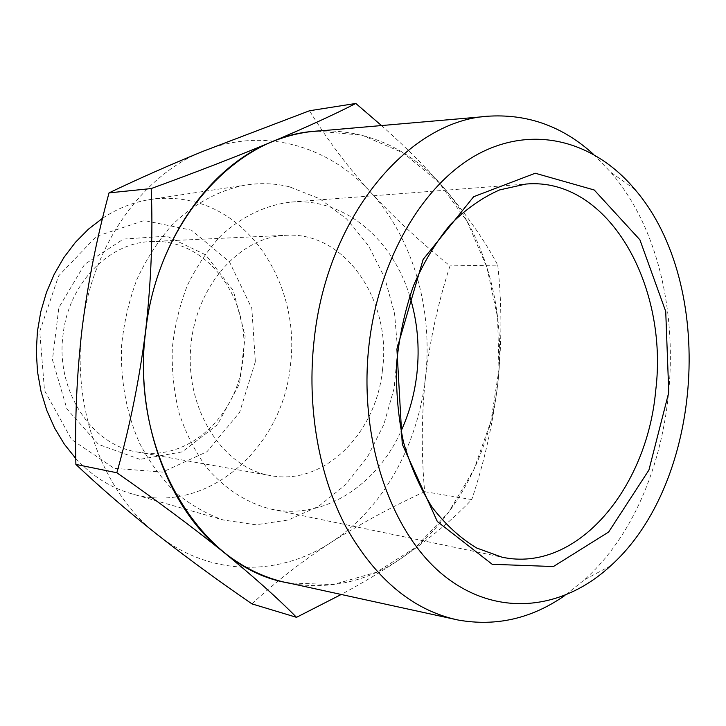 <?xml version="1.0" encoding="UTF-8"?>
<svg xmlns="http://www.w3.org/2000/svg" width="726" height="726" viewBox="0 0 726 726"><rect width="100%" height="100%" fill="white"/><g stroke="black" fill="none" stroke-linecap="round" stroke-linejoin="round"><path stroke-width="0.54" stroke-dasharray="3.63 2.72" d="M144.474 452.988C192.898 457.879 237.62 413.076 242.974 359.724C251.55 299.248 206.992 237.919 151.171 241.558C109.136 242.493 68.689 283.276 63.089 334.405C55.221 390.515 91.812 445.455 137.622 452.08L144.474 452.988M139.955 459.349L98.564 444.439L66.901 408.938L52.444 359.733L58.851 307.624L84.615 264.337L123.52 239.054L166.808 236.15L205.721 254.89L233.309 290.591L245.161 336.202L239.571 383.646L217.446 424.701L182.253 451.871L139.955 459.349M255.352 361.73L239.607 412.395L206.955 451.717L162.533 472.082L114.163 468.324L71.584 439.529L44.504 390.443L39.73 331.419L58.615 275.907L96.431 236.349L144.147 220.532L191.473 230.187L229.452 261.814L251.831 308.514L255.352 361.73M382.511 369.579C391.831 301.108 345.512 231.431 286.062 235.278C238.981 236.73 194.287 287.723 190.539 349.787C186.301 411.833 224.089 468.125 270.598 475.612C324.468 485.993 376.476 433.095 382.511 369.579M75.794 458.551C91.549 475.539 109.562 487.101 129.845 493.244C205.522 517.084 282.75 448.795 290.409 365.314C300.11 291.788 256.387 214.642 189.876 200.793C176.4 197.844 162.688 197.499 148.739 199.741C132.586 202.418 117.195 208.589 102.584 218.245M409.727 296.081C392.439 239.026 344.269 197.644 291.144 202.073C266.297 204.85 241.967 216.303 220.94 235.732C207.663 250.034 196.437 266.678 187.272 285.663C179.531 305.664 174.53 326.646 172.28 348.616C171.699 370.696 173.968 392.149 179.077 412.967C185.738 432.977 194.731 450.919 206.075 466.809C224.425 488.77 247.085 503.245 271.379 509.189C323.497 520.388 376.576 485.531 401.033 431.153M289.266 186.736C274.727 183.27 259.881 182.752 244.735 185.194C218.444 190.421 193.143 204.178 171.49 225.659C157.841 241.277 146.343 259.146 136.978 279.265C129.074 300.346 123.964 322.38 121.632 345.358C120.226 379.952 126.542 413.893 139.737 443.541C149.683 462.371 161.635 478.724 175.592 492.6C190.43 504.815 206.293 513.935 223.181 519.97L255.933 524.789L288.331 519.988L318.632 506.321L345.394 484.886L367.438 457.062L383.882 424.374L394.1 388.437L397.712 350.912L394.572 313.514L384.762 277.931L368.59 245.869L346.647 218.971L319.812 198.797L289.266 186.736M82.21 327.644C91.657 245.524 142.641 174.893 203.207 151.244C263.828 126.288 329.005 145.872 370.922 192.562C413.421 239.017 433.25 309.911 425.472 377.538C418.049 445.183 382.956 509.044 330.784 542.576C279.174 576.517 210.585 576.943 157.361 534.654C103.836 493.671 71.529 409.537 82.21 327.644M251.967 603.887C275.626 581.798 301.907 561.361 330.784 542.576C360.214 523.927 391.505 506.957 424.656 491.665C421.234 453.523 421.507 415.481 425.472 377.538C430.055 339.641 438.223 302.424 449.993 265.897C421.334 242.929 394.971 218.481 370.922 192.562C347.445 166.572 326.972 139.301 309.512 110.751M381.504 125.562C404.536 145.935 425.019 166.354 442.951 186.818C466.7 214.705 484.968 240.805 497.755 265.135L449.993 265.897M424.656 491.665L471.755 499.57C454.095 518.446 430.527 538.093 401.07 558.503C382.938 570.754 362.991 582.751 341.229 594.476M497.755 265.135C501.902 303.141 501.938 342.409 497.873 382.938C492.999 423.43 484.296 462.308 471.755 499.57M593.396 154.211L610.738 172.262C700.408 276.043 686.751 488.289 584.512 579.72L565 595.402M292.369 583.795C331.419 589.603 367.655 581.172 401.07 558.503C454.394 522.411 490.132 454.567 497.873 382.938C505.94 311.327 486.093 236.304 442.951 186.818C409.936 149.057 369.461 130.371 321.527 130.771M317.235 131.143L362.111 135.199L403.42 152.995L438.958 182.535L467.154 221.475L486.919 267.322L497.619 317.543L498.953 369.643L490.948 421.134L473.906 469.568L448.423 512.511L415.472 547.513L376.431 572.251L333.189 584.602L288.158 582.878M137.622 452.08L270.598 475.612M151.171 241.558L286.062 235.278M129.845 493.244L223.181 519.97M148.739 199.741L244.735 185.194M271.379 509.189L501.902 557.151M291.144 202.073L525.914 184.05M634.96 189.486L610.738 172.262M610.738 565.745L584.512 579.72M490.576 116.078L486.493 116.432M458.142 620.031L454.14 619.16"/><path stroke-width="1.09" d="M102.584 218.245L88.381 229.207L75.422 242.33L63.961 257.403L54.25 274.174L46.482 292.333L40.819 311.563L37.407 331.483L36.3 351.711L37.525 371.866L41.046 391.559L46.791 410.399L54.613 428.05L64.351 444.194L75.794 458.551M401.033 431.153C409.292 413.139 414.582 394 416.896 373.736C419.819 346.974 417.432 321.092 409.727 296.081M655.66 390.942C668.891 285.944 608.551 176.79 525.914 184.05L499.642 189.913C482.255 197.554 465.865 209.07 450.465 224.461C435.99 241.903 423.685 262.277 413.548 285.599C404.945 310.193 399.309 336.011 396.65 363.054C395.824 390.225 398.093 416.552 403.475 442.043C410.544 466.464 420.136 488.253 432.26 507.41C445.555 524.644 460.338 538.166 476.601 547.976L501.902 557.151C576.698 573.495 646.957 488.589 655.66 390.942M668.773 392.394L665.724 311.436L639.896 239.798L594.222 189.985L535.253 173.233L473.661 196.71L423.167 259.373L396.913 349.043L402.277 444.248L437.351 521.567L492.201 564.293L553.403 566.543L608.642 532.022L648.917 470.058L668.773 392.394M309.512 110.751L203.207 151.244C169.712 164.956 138.321 178.841 109.036 192.871C96.985 237.248 88.037 282.169 82.21 327.644C76.892 373.137 74.787 418.73 75.885 464.422C100.796 487.945 127.957 511.358 157.361 534.654C187.281 558.076 218.807 581.154 251.967 603.887L296.517 617.327C277.831 598.306 253.329 576.426 223.036 551.696C191.882 526.668 156.48 500.359 116.832 472.753C129.745 427.251 139.347 379.88 145.645 330.639C151.217 281.37 153.059 234.008 151.189 188.56C195.793 172.316 235.805 156.834 271.234 142.124C305.755 127.567 333.951 114.672 355.822 103.455L309.512 110.751M369.053 344.596C358.199 438.713 390.842 533.102 443.922 575.591C497.165 618.298 563.031 610.003 610.738 565.745C703.902 482.2 716.635 284.274 634.96 189.486C595.737 142.541 536.75 124.627 481.111 152.505C425.69 180.384 379.154 256.26 369.053 344.596M109.036 192.871L151.189 188.56M355.822 103.455L381.504 125.562M75.885 464.422L116.832 472.753M341.229 594.476L296.517 617.327M565 595.402C531.84 618.561 496.221 626.774 458.142 620.031C413.294 610.502 376.004 579.657 346.266 527.493C318.787 475.929 306.535 406.669 314.204 339.432C327.399 214.297 410.789 118.637 490.576 116.078C529.209 114.281 563.476 126.986 593.396 154.211M321.527 130.771C304.639 131.46 287.868 135.245 271.234 142.124C208.77 167.044 155.636 242.575 145.645 330.639C134.355 418.448 167.833 508.463 223.036 551.696C244.671 568.894 267.776 579.593 292.369 583.795M454.14 619.16L288.158 582.878C201.846 569.193 129.128 453.006 145.763 330.648C157.86 219.806 238.219 134.256 317.235 131.143L486.493 116.432"/></g></svg>
